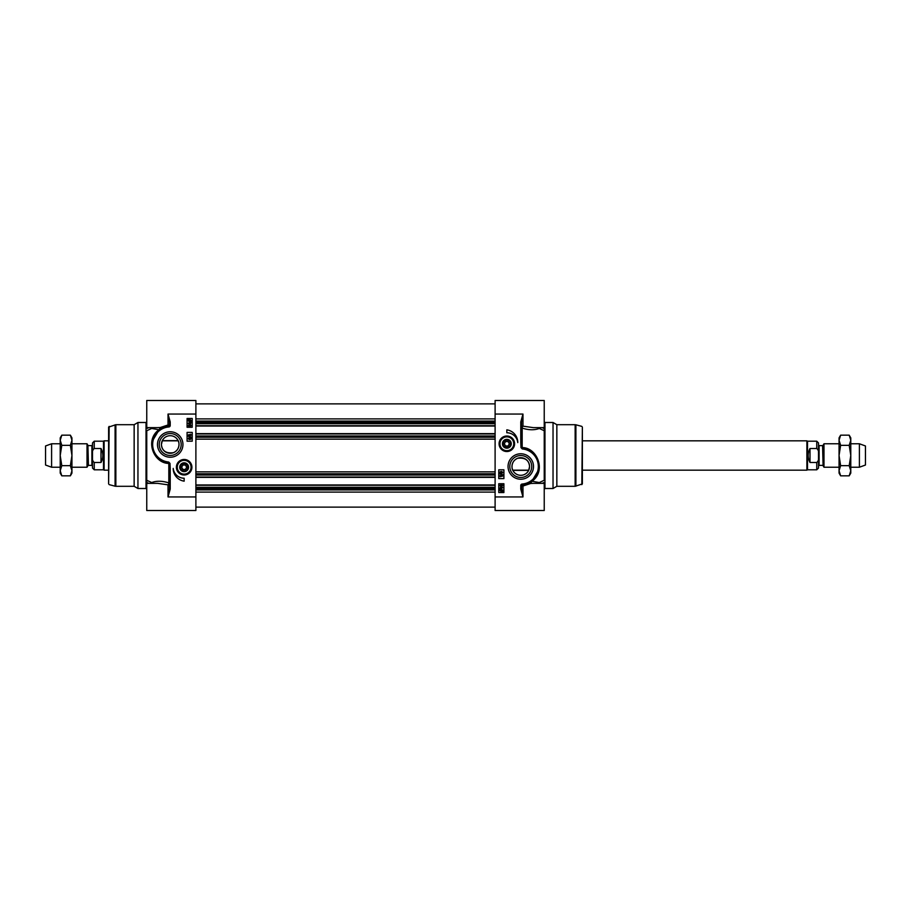 <?xml version="1.0" encoding="UTF-8"?>
<svg xmlns="http://www.w3.org/2000/svg" width="911" height="911" viewBox="0 0 911 911"><rect width="100%" height="100%" fill="white"/><g stroke="black" fill="none" stroke-linecap="round" stroke-linejoin="round"><path stroke-width="1.37" d="M70.375 435.173L71.946 437.895L71.946 473.105L70.375 475.827L71.946 470.748L70.375 465.658L71.946 455.5L70.375 445.342L71.946 440.252L70.375 435.173L61.789 435.173L60.217 440.252L60.217 437.895L61.789 435.173M61.789 475.827L60.217 473.105L60.217 440.252L61.789 445.342L60.217 455.5L61.789 465.658L60.217 470.748L61.789 475.827L70.375 475.827M70.375 465.658L61.789 465.658M70.375 445.342L61.789 445.342M849.211 435.173L850.783 437.895L850.783 473.105L849.211 475.827L850.783 470.748L849.211 465.658L850.783 455.5L849.211 445.342L850.783 440.252L849.211 435.173L840.625 435.173L839.054 440.252L839.054 437.895L840.625 435.173M840.625 475.827L839.054 473.105L839.054 440.252L840.625 445.342L839.054 455.5L840.625 465.658L839.054 470.748L840.625 475.827L849.211 475.827M849.211 465.658L840.625 465.658M849.211 445.342L840.625 445.342M195.888 426.018L495.106 426.018M195.888 433.647L495.106 433.647M195.888 477.353L495.106 477.353M195.888 484.982L495.106 484.982M822.576 465.396L819.103 465.396L819.103 445.604L822.576 445.604L823.088 465.692L823.088 445.308L823.977 443.771L823.977 467.229L839.054 467.229M819.103 445.604L818.511 445.012L818.511 455.5M818.511 454.145L818.511 442.962L816.757 441.197L816.757 448.497C818.34 449.84 818.921 451.731 818.511 454.145L818.511 456.855C818.921 459.269 818.34 461.16 816.757 462.503C818.34 461.16 818.921 459.269 818.511 456.855L818.511 468.038L816.757 469.803L816.757 462.503L810.004 462.503C807.579 457.834 807.579 453.166 810.004 448.497L816.757 448.497M810.004 462.503L810.004 448.497M816.757 441.197L807.51 441.197L807.51 469.803L816.757 469.803M582.368 440.833L806.884 440.833L806.884 470.167L582.368 470.167M850.783 443.771L859.403 443.771L859.403 467.229L850.783 467.229M859.403 443.771L865.45 445.969L865.45 465.031L859.403 467.229M88.424 445.604L91.897 445.604L91.897 465.396L88.424 465.396L87.912 445.308L87.912 465.692L87.023 467.229L87.023 443.771L71.946 443.771M91.897 465.396L92.489 465.988L92.489 445.012L91.897 445.604M92.489 456.855L92.489 468.038L94.243 469.803L94.243 462.503C92.66 461.16 92.079 459.269 92.489 456.855L92.489 454.145C92.079 451.731 92.66 449.84 94.243 448.497C92.66 449.84 92.079 451.731 92.489 454.145L92.489 442.962L94.243 441.197L94.243 448.497L100.996 448.497C103.421 453.166 103.421 457.834 100.996 462.503L94.243 462.503M100.996 448.497L100.996 462.503M94.243 469.803L103.49 469.803L103.49 441.197L94.243 441.197M108.614 470.167L104.116 470.167L104.116 440.833L108.614 440.833M60.217 467.229L51.597 467.229L51.597 443.771L60.217 443.771M51.597 467.229L45.55 465.031L45.55 445.969L51.597 443.771M178.123 440.628L162.317 440.628L161.418 444.5C162.01 450.888 166.007 453.621 173.409 452.699C180.947 449.476 178.932 440.878 178.123 440.628M180.116 466.979A4.054 4.054 0 0 1 186.322 463.813A4.054 4.054 0 0 1 186.106 470.782A4.054 4.054 0 0 1 180.116 466.979M180.492 467.229A3.667 3.667 0 0 1 185.992 464.063A3.667 3.667 0 0 1 185.992 470.406A3.667 3.667 0 0 1 180.492 467.229M182.883 469.438L181.619 467.229L182.883 465.031L185.423 465.031L186.698 467.229L185.423 469.438L182.883 469.438M179.729 466.956A4.441 4.441 0 0 0 186.129 471.203A4.441 4.441 0 0 0 186.607 463.54A4.441 4.441 0 0 0 179.729 466.956M191.481 467.685A7.334 7.334 0 0 0 184.603 459.918A7.334 7.334 0 0 0 176.836 466.785A7.334 7.334 0 0 0 183.703 474.551A7.334 7.334 0 0 0 191.481 467.685A7.334 7.334 0 0 0 184.603 459.918A7.334 7.334 0 0 0 176.836 466.785A7.334 7.334 0 0 0 183.703 474.551A7.334 7.334 0 0 0 191.481 467.685M195.888 496.939L168.023 496.939L170.22 489.105L169.492 489.105L168.023 496.939L168.023 484.846A1.469 0.706 106.3 0 0 168.82 482.91A1.469 0.74 0 0 1 169.492 483.536A1.469 1.31 -0 0 1 168.023 484.846L157.683 483.365L146.751 483.365L146.751 510.502L195.888 510.502L195.888 400.498L146.751 400.498L146.751 428.557A12361.359 8740.806 180 0 1 148.778 427.635M170.22 489.105L170.22 468.493L169.492 468.493L169.492 489.105M170.22 468.493L170.004 463.414L169.344 463.46L169.492 468.493M167.977 462.697L169.344 463.46L168.763 462.093A5.329 3.724 164.4 0 0 168.068 461.968A17.605 17.605 0 0 1 168.865 426.952L168.808 426.223A18.334 18.334 0 0 0 167.977 462.697L168.068 461.968M168.865 426.952A1.469 1.469 0 0 0 170.22 425.494L170.22 421.895L169.492 421.895L169.492 425.494A0.729 0.729 0 0 1 168.808 426.223L168.102 426.291L168.808 426.223M170.22 421.895L168.023 414.061L169.492 421.895M164.299 461.854L162.42 461.091M160.803 460.226L157.649 457.834M154.881 454.532L152.023 446.686M152.137 441.493L158.992 430.003L162.67 427.794M160.621 428.876A0.729 0.717 58.4 0 0 160.234 427.532L158.992 430.003M158.947 429.753C144.234 440.252 154.027 463.642 168.82 463.392L168.82 482.91C162.34 480.826 156.635 480.701 151.704 482.545L151.499 483.365M163.388 427.487L168.102 426.291L168.023 424.97L160.234 427.532L157.387 427.635M170.22 425.494L168.023 424.97L168.023 414.061L195.888 414.061M151.499 427.635L151.704 428.455A1.469 1.093 121.4 0 0 152.091 427.635M146.751 483.365L146.751 430.721A11315.132 3320.208 -17.2 0 1 151.704 428.455L158.935 429.753M189.078 425.073L188.509 425.653L189.112 426.257L189.647 425.426L190.9 425.642L190.445 424.754L191.196 425.631L189.124 426.633L188.201 425.642L189.078 425.073M189.146 434.524L188.577 435.105L189.181 435.709L189.716 434.877L190.968 435.094L190.513 434.205L191.264 435.082L189.192 436.084L188.27 435.105L189.146 434.524M191.31 437.121L188.27 436.278L191.31 437.121M190.524 438.066L190.501 439.022L190.524 438.066M189.169 437.952L189.761 438.533L189.158 439.136L188.566 438.544L189.169 437.952M190.513 437.69L191.264 438.533L190.501 439.387L189.158 439.512L188.27 438.544L189.169 437.576L190.513 437.69M190.445 421.497L188.543 420.666L188.782 420.017L190.445 421.497M190.65 421.337L188.987 419.846L190.911 420.677L190.65 421.337M191.299 421.907L189.727 422.066L188.201 420.677L188.133 419.436L189.716 419.265L191.242 420.677L191.299 421.907M189.203 422.829L189.841 423.41L189.181 423.991L188.497 423.433L189.203 422.829M190.445 423.945L190.809 423.148L189.761 422.772L190.16 423.49L189.203 424.355L188.201 423.433L189.625 422.419L190.866 422.738L190.445 423.945M187.085 441.197L187.085 432.395L192.221 432.395L192.221 441.197L187.085 441.197M187.085 427.27L187.085 418.468L192.221 418.468L192.221 427.27L187.085 427.27M184.159 481.167A12.765 12.765 0 0 1 173.215 468.402A11 11 0 0 0 184.159 478.229L184.159 481.167M152.091 483.365A1.469 1.093 58.6 0 0 151.704 482.545A11315.132 3320.208 -162.8 0 1 146.751 480.279L146.751 482.443A12361.359 8740.806 0 0 0 148.778 483.365M146.022 488.501L137.948 488.501L137.948 422.499L146.022 422.499L146.022 488.501L146.751 489.23M109.161 426.382L108.614 483.9L108.614 427.1L115.845 424.697L115.845 486.303L134.145 486.303L134.145 424.697L137.948 422.499M181.187 444.5A10.966 10.966 0 0 1 170.22 455.466A10.966 10.966 0 0 1 159.254 444.5A10.966 10.966 0 0 1 170.22 433.534A10.966 10.966 0 0 1 181.187 444.5M182.94 444.5A12.72 12.72 0 0 0 163.855 433.477A12.72 12.72 0 0 0 163.855 455.523A12.72 12.72 0 0 0 182.94 444.5M191.914 467.229A7.755 7.755 0 0 0 180.276 460.51A7.755 7.755 0 0 0 180.276 473.948A7.755 7.755 0 0 0 191.914 467.229M161.418 444.5A8.803 8.803 0 0 1 170.22 435.697A8.803 8.803 0 0 1 179.023 444.5A8.803 8.803 0 0 1 170.22 453.302A8.803 8.803 0 0 1 161.418 444.5M512.87 470.372L528.676 470.372L529.564 466.5C528.972 460.112 524.975 457.379 517.573 458.301C510.046 461.524 512.062 470.122 512.87 470.372M510.877 444.021A4.054 4.054 0 0 1 504.671 447.187A4.054 4.054 0 0 1 504.888 440.218A4.054 4.054 0 0 1 510.877 444.021M510.502 443.771A3.667 3.667 0 0 1 505.001 446.937A3.667 3.667 0 0 1 505.001 440.594A3.667 3.667 0 0 1 510.502 443.771M508.11 441.562L509.374 443.771L508.11 445.969L505.571 445.969L504.295 443.771L505.571 441.562L508.11 441.562M511.265 444.044A4.441 4.441 0 0 0 504.853 439.797A4.441 4.441 0 0 0 504.387 447.46A4.441 4.441 0 0 0 511.265 444.044M499.513 443.315A7.334 7.334 0 0 0 506.379 451.082A7.334 7.334 0 0 0 514.157 444.215A7.334 7.334 0 0 0 507.29 436.449A7.334 7.334 0 0 0 499.513 443.315A7.334 7.334 0 0 0 506.379 451.082A7.334 7.334 0 0 0 514.157 444.215A7.334 7.334 0 0 0 507.29 436.449A7.334 7.334 0 0 0 499.513 443.315M520.773 421.895L520.773 442.507L521.502 442.507L521.502 421.895L522.971 414.061L520.773 421.895L521.502 421.895L521.502 427.464A1.469 1.31 180 0 1 522.971 426.154L533.311 427.635L544.231 427.635L544.231 400.498L495.106 400.498L495.106 510.502L544.231 510.502L544.231 482.443A12361.359 8740.806 0 0 1 542.216 483.365M520.773 442.507L520.99 447.586L521.65 447.54L521.502 427.464A1.469 0.74 180 0 0 522.174 428.09C528.653 430.174 534.358 430.299 539.289 428.455L539.483 427.635M523.005 448.303L521.65 447.54L522.231 448.907A5.329 3.724 -15.6 0 0 522.925 449.032A17.605 17.605 0 0 1 522.128 484.048L522.185 484.777A18.334 18.334 0 0 0 523.005 448.303L522.925 449.032M522.128 484.048A1.469 1.469 0 0 0 520.773 485.506L520.773 489.105L521.502 489.105L521.502 485.506A0.729 0.729 0 0 1 522.185 484.777L522.88 484.709L522.185 484.777M520.773 489.105L522.971 496.939L521.502 489.105M526.695 449.146L528.574 449.909M530.191 450.774L533.345 453.166M536.112 456.468L538.97 464.314M538.856 469.507L531.99 480.997L528.323 483.206M530.373 482.124A0.729 0.717 -121.6 0 0 530.749 483.468L531.99 480.997M539.483 483.365L539.289 482.545L532.047 481.247C546.759 470.748 536.966 447.358 522.174 447.608L522.174 428.09A1.469 0.706 -73.7 0 1 522.971 426.154L522.971 414.061L495.106 414.061M527.606 483.513L522.88 484.709L522.971 486.03L530.749 483.468L533.607 483.365M520.773 485.506L522.971 486.03L522.971 496.939L495.106 496.939M544.231 427.635L544.231 480.279A11315.132 3320.208 162.8 0 1 539.289 482.545A1.469 1.093 -58.6 0 0 538.902 483.365M501.915 485.927L502.485 485.347L501.87 484.743L501.346 485.574L500.082 485.358L500.549 486.246L499.786 485.369L501.87 484.367L502.781 485.358L501.915 485.927M501.847 476.476L502.416 475.895L501.802 475.291L501.278 476.123L500.014 475.906L500.481 476.795L499.718 475.918L501.802 474.916L502.713 475.895L501.847 476.476M499.683 473.879L502.713 474.722L499.683 473.879M500.469 472.934L500.481 471.978L500.469 472.934M501.824 473.048L501.232 472.467L501.836 471.864L502.416 472.456L501.824 473.048M500.481 473.31L499.718 472.467L500.492 471.613L501.824 471.488L502.713 472.456L501.813 473.424L500.481 473.31M500.549 489.503L502.451 490.334L502.212 490.983L500.549 489.503M500.344 489.662L502.007 491.154L500.082 490.323L500.344 489.662M499.695 489.093L501.266 488.934L502.781 490.323L502.69 491.758L501.278 491.735L499.752 490.323L499.695 489.093M501.79 488.171L501.152 487.59L501.802 487.009L502.485 487.567L501.79 488.171M500.549 487.055L500.185 487.852L501.221 488.228L500.834 487.51L501.779 486.645L502.781 487.567L501.357 488.581L500.128 488.262L500.549 487.055M503.897 469.803L503.897 478.605L498.772 478.605L498.772 469.803L503.897 469.803M503.897 483.73L503.897 492.532L498.772 492.532L498.772 483.73L503.897 483.73M506.835 429.833A12.765 12.765 0 0 1 517.778 442.598A11 11 0 0 0 506.835 432.771L506.835 429.833M538.902 427.635A1.469 1.093 -121.4 0 0 539.289 428.455A11315.132 3320.208 17.2 0 1 544.231 430.721L544.231 428.557A12361.359 8740.806 180 0 0 542.216 427.635M544.972 422.499L553.034 422.499L553.034 488.501L544.972 488.501L544.972 422.499L544.231 421.77M581.833 484.618L582.368 427.1L582.368 483.9L575.148 486.303L575.148 424.697L556.849 424.697L556.849 486.303L553.034 488.501M509.807 466.5A10.966 10.966 0 0 1 520.773 455.534A10.966 10.966 0 0 1 531.728 466.5A10.966 10.966 0 0 1 520.773 477.466A10.966 10.966 0 0 1 509.807 466.5M508.042 466.5A12.72 12.72 0 0 0 527.127 477.523A12.72 12.72 0 0 0 527.127 455.477A12.72 12.72 0 0 0 508.042 466.5M499.08 443.771A7.755 7.755 0 0 0 510.718 450.49A7.755 7.755 0 0 0 510.718 437.052A7.755 7.755 0 0 0 499.08 443.771M529.564 466.5A8.803 8.803 0 0 1 520.773 475.303A8.803 8.803 0 0 1 511.971 466.5A8.803 8.803 0 0 1 520.773 457.698A8.803 8.803 0 0 1 529.564 466.5M195.888 418.889L495.106 418.889M195.888 421.076L495.106 421.076M195.888 422.317L495.106 422.317M195.888 422.977L495.106 422.977M195.888 423.706L495.106 423.706M195.888 425.722L495.106 425.722M195.888 433.943L495.106 433.943M195.888 435.959L495.106 435.959M195.888 436.688L495.106 436.688M195.888 437.234L495.106 437.234M195.888 439.159L495.106 439.159M195.888 471.841L495.106 471.841M195.888 473.766L495.106 473.766M195.888 474.312L495.106 474.312M195.888 475.041L495.106 475.041M195.888 477.057L495.106 477.057M195.888 485.278L495.106 485.278M195.888 487.294L495.106 487.294M195.888 488.023L495.106 488.023M195.888 488.683L495.106 488.683M195.888 489.924L495.106 489.924M195.888 492.111L495.106 492.111M177.281 466.808A6.889 6.889 0 0 0 183.726 474.119A6.889 6.889 0 0 0 191.037 467.662A6.889 6.889 0 0 0 184.58 460.351A6.889 6.889 0 0 0 177.281 466.808M170.004 463.414L168.763 462.093M109.161 484.618L115.093 486.201L115.093 424.799M513.713 444.192A6.889 6.889 0 0 0 507.256 436.881A6.889 6.889 0 0 0 499.957 443.338A6.889 6.889 0 0 0 506.414 450.649A6.889 6.889 0 0 0 513.713 444.192M520.99 447.586L522.231 448.907M581.833 426.382L575.9 424.799L575.9 486.201M495.106 403.869L195.888 403.869M495.106 507.131L195.888 507.131M823.088 465.692L823.977 467.229M819.103 465.396L818.511 465.988M512.768 470.167L528.767 470.167M807.51 441.197L806.884 440.833M807.51 469.803L806.884 470.167M823.977 443.771L839.054 443.771M87.912 445.308L87.023 443.771M178.226 440.833L162.226 440.833M103.49 469.803L104.116 470.167M103.49 441.197L104.116 440.833M87.023 467.229L71.946 467.229M146.751 427.635L157.409 427.635M146.022 422.499L146.751 421.77M134.145 486.303L137.948 488.501M134.145 424.697L115.845 424.697M115.093 486.201L115.845 486.303M544.231 483.365L533.584 483.365M544.972 488.501L544.231 489.23M556.849 424.697L553.034 422.499M556.849 486.303L575.148 486.303M575.9 424.799L575.148 424.697"/></g></svg>
